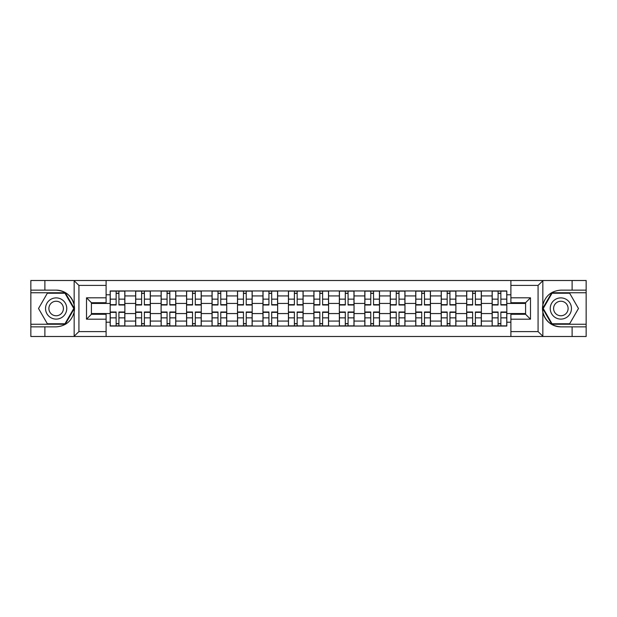 <?xml version="1.0" encoding="UTF-8"?>
<svg xmlns="http://www.w3.org/2000/svg" width="617" height="617" viewBox="0 0 617 617"><rect width="100%" height="100%" fill="white"/><g stroke="black" fill="none" stroke-linecap="round" stroke-linejoin="round"><path stroke-width="0.93" d="M537.507 336.496L586.15 336.496L586.15 292.751L551.752 292.751L542.659 308.5L551.752 324.249L586.15 324.249M106.101 336.496L510.899 336.496L510.899 314.292L525.591 314.292L525.591 302.708L510.899 302.708L510.899 280.504L106.101 280.504L106.101 302.708L91.409 302.708L91.409 314.292L106.101 314.292L106.101 336.496L73.878 336.496L78.922 331.599L106.101 331.599M73.878 336.496L30.85 336.496L30.85 326.863L44.887 326.863L44.887 336.496L79.493 336.496M79.493 280.504L30.85 280.504L30.85 324.249L65.248 324.249L74.341 308.5L65.248 292.751L30.85 292.751M510.899 280.504L586.15 280.504L586.15 290.137L572.113 290.137L572.113 280.504L537.507 280.504M135.64 326.046L135.64 295.929L124.865 295.929L124.865 326.046M124.865 295.929L124.865 290.954M135.64 295.929L135.64 290.954M150.332 290.954L150.332 326.046M161.106 326.046L161.106 290.954M175.799 290.954L175.799 326.046M186.565 326.046L186.565 290.954M201.258 290.954L201.258 326.046M212.032 326.046L212.032 290.954M226.724 290.954L226.724 326.046M237.499 326.046L237.499 290.954M252.183 290.954L252.183 326.046M262.958 326.046L262.958 290.954M277.65 290.954L277.65 326.046M288.424 326.046L288.424 290.954M303.117 290.954L303.117 326.046M313.883 326.046L313.883 290.954M328.576 290.954L328.576 326.046M339.35 326.046L339.35 290.954M354.042 290.954L354.042 326.046M364.817 326.046L364.817 290.954M379.501 290.954L379.501 326.046M390.276 326.046L390.276 290.954M404.968 290.954L404.968 326.046M415.742 326.046L415.742 290.954M430.435 290.954L430.435 326.046M441.201 326.046L441.201 290.954M455.894 290.954L455.894 326.046M466.668 326.046L466.668 290.954M481.36 290.954L481.36 326.046M492.135 326.046L492.135 290.954M492.135 313.559L481.36 313.559M466.668 313.559L455.894 313.559M441.201 313.559L430.435 313.559M415.742 313.559L404.968 313.559M390.276 313.559L379.501 313.559M364.817 313.559L354.042 313.559M339.35 313.559L328.576 313.559M313.883 313.559L303.117 313.559M288.424 313.559L277.65 313.559M262.958 313.559L252.183 313.559M237.499 313.559L226.724 313.559M212.032 313.559L201.258 313.559M186.565 313.559L175.799 313.559M161.106 313.559L150.332 313.559M135.64 313.559L124.865 313.559M492.135 303.441L481.36 303.441M466.668 303.441L455.894 303.441M441.201 303.441L430.435 303.441M415.742 303.441L404.968 303.441M390.276 303.441L379.501 303.441M364.817 303.441L354.042 303.441M339.35 303.441L328.576 303.441M313.883 303.441L303.117 303.441M288.424 303.441L277.65 303.441M262.958 303.441L252.183 303.441M237.499 303.441L226.724 303.441M212.032 303.441L201.258 303.441M186.565 303.441L175.799 303.441M161.106 303.441L150.332 303.441M135.64 303.441L124.865 303.441M91.409 313.559L110.181 313.559L110.181 303.441L91.409 303.441M106.101 294.787L110.181 294.787L110.181 303.441M525.591 303.441L506.819 303.441L506.819 290.954L110.181 290.954L110.181 294.787M506.819 294.787L510.899 294.787M510.899 322.213L506.819 322.213L506.819 313.559L525.591 313.559M110.181 313.559L110.181 326.046L506.819 326.046L506.819 322.213M110.181 322.213L106.101 322.213M506.819 303.441L506.819 313.559M118.911 323.601L116.135 323.601M116.135 293.399L118.911 293.399M144.378 323.601L141.601 323.601M141.601 293.399L144.378 293.399M169.837 323.601L167.06 323.601M167.06 293.399L169.837 293.399M195.304 323.601L192.527 323.601M192.527 293.399L195.304 293.399M220.763 323.601L217.994 323.601M217.994 293.399L220.763 293.399M246.229 323.601L243.453 323.601M243.453 293.399L246.229 293.399M271.696 323.601L268.919 323.601M268.919 293.399L271.696 293.399M297.155 323.601L294.378 323.601M294.378 293.399L297.155 293.399M322.622 323.601L319.845 323.601M319.845 293.399L322.622 293.399M348.081 323.601L345.304 323.601M345.304 293.399L348.081 293.399M373.547 323.601L370.771 323.601M370.771 293.399L373.547 293.399M399.006 323.601L396.237 323.601M396.237 293.399L399.006 293.399M424.473 323.601L421.696 323.601M421.696 293.399L424.473 293.399M449.94 323.601L447.163 323.601M447.163 293.399L449.94 293.399M475.398 323.601L472.622 323.601M472.622 293.399L475.398 293.399M500.865 323.601L498.089 323.601M498.089 293.399L500.865 293.399M118.911 304.991L118.911 291.116L124.788 291.116L124.788 304.991L118.911 304.991M116.135 293.237L118.911 293.237M118.911 291.116L110.258 291.116L110.258 304.991L116.135 304.991L116.135 291.116L113.767 291.116M116.135 312.009L116.135 325.884L110.258 325.884L110.258 312.009L116.135 312.009M118.911 323.763L116.135 323.763M116.135 325.884L124.788 325.884L124.788 312.009L118.911 312.009L118.911 325.884L121.279 325.884M144.378 304.991L144.378 291.116L150.247 291.116L150.247 304.991L144.378 304.991M141.601 293.237L144.378 293.237M144.378 291.116L135.725 291.116L135.725 304.991L141.601 304.991L141.601 291.116L139.234 291.116M169.837 304.991L169.837 291.116L175.714 291.116L175.714 304.991L169.837 304.991M167.06 293.237L169.837 293.237M169.837 291.116L161.184 291.116L161.184 304.991L167.06 304.991L167.06 291.116L164.693 291.116M44.887 326.863L56.147 326.863C65.633 326.154 71.634 321.218 74.163 312.055L74.163 304.945C71.634 295.782 65.633 290.846 56.147 290.137L30.85 290.137M30.85 326.863L30.85 324.249M106.101 285.401L78.922 285.401L73.878 280.504L44.887 280.504L44.887 290.137M73.878 280.504L106.101 280.504M56.147 290.137A18.363 18.363 0 0 1 74.163 312.055L74.163 336.35M91.409 302.708L86.511 297.81L106.101 297.81M106.101 319.19L86.511 319.19L91.409 314.292M543.122 280.504L538.078 285.401L510.899 285.401M572.113 290.137L560.853 290.137C551.367 290.846 545.366 295.782 542.837 304.945L542.837 312.055C545.366 321.218 551.367 326.154 560.853 326.863L586.15 326.863M586.15 290.137L586.15 292.751M510.899 331.599L538.078 331.599L543.122 336.496L572.113 336.496L572.113 326.863M543.122 336.496L510.899 336.496M560.853 326.863A18.363 18.363 0 0 1 542.837 304.945L542.837 280.65M525.591 314.292L530.489 319.19L510.899 319.19M510.899 297.81L530.489 297.81L525.591 302.708M45.542 308.5A10.612 10.612 0 0 0 56.147 319.112A10.612 10.612 0 0 0 66.759 308.5A10.612 10.612 0 0 0 56.147 297.888A10.612 10.612 0 0 0 45.542 308.5M48.89 308.5A7.265 7.265 0 0 0 56.147 315.765A7.265 7.265 0 0 0 63.412 308.5A7.265 7.265 0 0 0 56.147 301.235A7.265 7.265 0 0 0 48.89 308.5M64.962 293.237L73.77 308.5L64.962 323.763L47.339 323.763L38.524 308.5L47.339 293.237L64.962 293.237M550.241 308.5A10.612 10.612 0 0 0 560.853 319.112A10.612 10.612 0 0 0 571.458 308.5A10.612 10.612 0 0 0 560.853 297.888A10.612 10.612 0 0 0 550.241 308.5M553.588 308.5A7.265 7.265 0 0 0 560.853 315.765A7.265 7.265 0 0 0 568.11 308.5A7.265 7.265 0 0 0 560.853 301.235A7.265 7.265 0 0 0 553.588 308.5M569.661 293.237L578.476 308.5L569.661 323.763L552.038 323.763L543.23 308.5L552.038 293.237L569.661 293.237M141.601 312.009L141.601 325.884L135.725 325.884L135.725 312.009L141.601 312.009M144.378 323.763L141.601 323.763M141.601 325.884L150.247 325.884L150.247 312.009L144.378 312.009L144.378 325.884L146.738 325.884M167.06 312.009L167.06 325.884L161.184 325.884L161.184 312.009L167.06 312.009M169.837 323.763L167.06 323.763M167.06 325.884L175.714 325.884L175.714 312.009L169.837 312.009L169.837 325.884L172.205 325.884M195.304 304.991L195.304 291.116L201.181 291.116L201.181 304.991L195.304 304.991M192.527 293.237L195.304 293.237M195.304 291.116L186.65 291.116L186.65 304.991L192.527 304.991L192.527 291.116L190.159 291.116M220.763 304.991L220.763 291.116L226.64 291.116L226.64 304.991L220.763 304.991M217.994 293.237L220.763 293.237M220.763 291.116L212.117 291.116L212.117 304.991L217.994 304.991L217.994 291.116L215.626 291.116M246.229 304.991L246.229 291.116L252.106 291.116L252.106 304.991L246.229 304.991M243.453 293.237L246.229 293.237M246.229 291.116L237.576 291.116L237.576 304.991L243.453 304.991L243.453 291.116L241.085 291.116M192.527 312.009L192.527 325.884L186.65 325.884L186.65 312.009L192.527 312.009M195.304 323.763L192.527 323.763M192.527 325.884L201.181 325.884L201.181 312.009L195.304 312.009L195.304 325.884L197.671 325.884M217.994 312.009L217.994 325.884L212.117 325.884L212.117 312.009L217.994 312.009M220.763 323.763L217.994 323.763M217.994 325.884L226.64 325.884L226.64 312.009L220.763 312.009L220.763 325.884L223.13 325.884M243.453 312.009L243.453 325.884L237.576 325.884L237.576 312.009L243.453 312.009M246.229 323.763L243.453 323.763M243.453 325.884L252.106 325.884L252.106 312.009L246.229 312.009L246.229 325.884L248.597 325.884M271.696 304.991L271.696 291.116L277.565 291.116L277.565 304.991L271.696 304.991M268.919 293.237L271.696 293.237M271.696 291.116L263.043 291.116L263.043 304.991L268.919 304.991L268.919 291.116L266.552 291.116M268.919 312.009L268.919 325.884L263.043 325.884L263.043 312.009L268.919 312.009M271.696 323.763L268.919 323.763M268.919 325.884L277.565 325.884L277.565 312.009L271.696 312.009L271.696 325.884L274.056 325.884M297.155 304.991L297.155 291.116L303.032 291.116L303.032 304.991L297.155 304.991M294.378 293.237L297.155 293.237M297.155 291.116L288.501 291.116L288.501 304.991L294.378 304.991L294.378 291.116L292.011 291.116M294.378 312.009L294.378 325.884L288.501 325.884L288.501 312.009L294.378 312.009M297.155 323.763L294.378 323.763M294.378 325.884L303.032 325.884L303.032 312.009L297.155 312.009L297.155 325.884L299.523 325.884M322.622 304.991L322.622 291.116L328.499 291.116L328.499 304.991L322.622 304.991M319.845 293.237L322.622 293.237M322.622 291.116L313.968 291.116L313.968 304.991L319.845 304.991L319.845 291.116L317.477 291.116M319.845 312.009L319.845 325.884L313.968 325.884L313.968 312.009L319.845 312.009M322.622 323.763L319.845 323.763M319.845 325.884L328.499 325.884L328.499 312.009L322.622 312.009L322.622 325.884L324.989 325.884M348.081 304.991L348.081 291.116L353.957 291.116L353.957 304.991L348.081 304.991M345.304 293.237L348.081 293.237M348.081 291.116L339.435 291.116L339.435 304.991L345.304 304.991L345.304 291.116L342.944 291.116M345.304 312.009L345.304 325.884L339.435 325.884L339.435 312.009L345.304 312.009M348.081 323.763L345.304 323.763M345.304 325.884L353.957 325.884L353.957 312.009L348.081 312.009L348.081 325.884L350.448 325.884M373.547 304.991L373.547 291.116L379.424 291.116L379.424 304.991L373.547 304.991M370.771 293.237L373.547 293.237M373.547 291.116L364.894 291.116L364.894 304.991L370.771 304.991L370.771 291.116L368.403 291.116M370.771 312.009L370.771 325.884L364.894 325.884L364.894 312.009L370.771 312.009M373.547 323.763L370.771 323.763M370.771 325.884L379.424 325.884L379.424 312.009L373.547 312.009L373.547 325.884L375.915 325.884M399.006 304.991L399.006 291.116L404.883 291.116L404.883 304.991L399.006 304.991M396.237 293.237L399.006 293.237M399.006 291.116L390.36 291.116L390.36 304.991L396.237 304.991L396.237 291.116L393.87 291.116M396.237 312.009L396.237 325.884L390.36 325.884L390.36 312.009L396.237 312.009M399.006 323.763L396.237 323.763M396.237 325.884L404.883 325.884L404.883 312.009L399.006 312.009L399.006 325.884L401.374 325.884M424.473 304.991L424.473 291.116L430.35 291.116L430.35 304.991L424.473 304.991M421.696 293.237L424.473 293.237M424.473 291.116L415.819 291.116L415.819 304.991L421.696 304.991L421.696 291.116L419.329 291.116M421.696 312.009L421.696 325.884L415.819 325.884L415.819 312.009L421.696 312.009M424.473 323.763L421.696 323.763M421.696 325.884L430.35 325.884L430.35 312.009L424.473 312.009L424.473 325.884L426.841 325.884M449.94 304.991L449.94 291.116L455.816 291.116L455.816 304.991L449.94 304.991M447.163 293.237L449.94 293.237M449.94 291.116L441.286 291.116L441.286 304.991L447.163 304.991L447.163 291.116L444.795 291.116M447.163 312.009L447.163 325.884L441.286 325.884L441.286 312.009L447.163 312.009M449.94 323.763L447.163 323.763M447.163 325.884L455.816 325.884L455.816 312.009L449.94 312.009L449.94 325.884L452.307 325.884M475.398 304.991L475.398 291.116L481.275 291.116L481.275 304.991L475.398 304.991M472.622 293.237L475.398 293.237M475.398 291.116L466.753 291.116L466.753 304.991L472.622 304.991L472.622 291.116L470.262 291.116M472.622 312.009L472.622 325.884L466.753 325.884L466.753 312.009L472.622 312.009M475.398 323.763L472.622 323.763M472.622 325.884L481.275 325.884L481.275 312.009L475.398 312.009L475.398 325.884L477.766 325.884M500.865 304.991L500.865 291.116L506.742 291.116L506.742 304.991L500.865 304.991M498.089 293.237L500.865 293.237M500.865 291.116L492.212 291.116L492.212 304.991L498.089 304.991L498.089 291.116L495.721 291.116M498.089 312.009L498.089 325.884L492.212 325.884L492.212 312.009L498.089 312.009M500.865 323.763L498.089 323.763M498.089 325.884L506.742 325.884L506.742 312.009L500.865 312.009L500.865 325.884L503.233 325.884M466.668 295.929L455.894 295.929M441.201 295.929L430.435 295.929M415.742 295.929L404.968 295.929M390.276 295.929L379.501 295.929M364.817 295.929L354.042 295.929M339.35 295.929L328.576 295.929M313.883 295.929L303.117 295.929M288.424 295.929L277.65 295.929M262.958 295.929L252.183 295.929M237.499 295.929L226.724 295.929M212.032 295.929L201.258 295.929M186.565 295.929L175.799 295.929M161.106 295.929L150.332 295.929M492.135 295.929L481.36 295.929M466.668 321.071L455.894 321.071M441.201 321.071L430.435 321.071M415.742 321.071L404.968 321.071M390.276 321.071L379.501 321.071M364.817 321.071L354.042 321.071M339.35 321.071L328.576 321.071M313.883 321.071L303.117 321.071M288.424 321.071L277.65 321.071M262.958 321.071L252.183 321.071M237.499 321.071L226.724 321.071M212.032 321.071L201.258 321.071M186.565 321.071L175.799 321.071M161.106 321.071L150.332 321.071M135.64 321.071L124.865 321.071M492.135 321.071L481.36 321.071M118.911 304.644L124.788 304.644M118.911 299.137L124.788 299.137M110.258 304.644L116.135 304.644M110.258 299.137L116.135 299.137M116.135 312.356L110.258 312.356M116.135 317.863L110.258 317.863M124.788 312.356L118.911 312.356M124.788 317.863L118.911 317.863M144.378 304.644L150.247 304.644M144.378 299.137L150.247 299.137M135.725 304.644L141.601 304.644M135.725 299.137L141.601 299.137M169.837 304.644L175.714 304.644M169.837 299.137L175.714 299.137M161.184 304.644L167.06 304.644M161.184 299.137L167.06 299.137M74.163 304.945L74.163 280.65M78.922 285.401L78.922 331.599M86.511 319.19L86.511 297.81M542.837 312.055L542.837 336.35M538.078 331.599L538.078 285.401M530.489 297.81L530.489 319.19M141.601 312.356L135.725 312.356M141.601 317.863L135.725 317.863M150.247 312.356L144.378 312.356M150.247 317.863L144.378 317.863M167.06 312.356L161.184 312.356M167.06 317.863L161.184 317.863M175.714 312.356L169.837 312.356M175.714 317.863L169.837 317.863M195.304 304.644L201.181 304.644M195.304 299.137L201.181 299.137M186.65 304.644L192.527 304.644M186.65 299.137L192.527 299.137M220.763 304.644L226.64 304.644M220.763 299.137L226.64 299.137M212.117 304.644L217.994 304.644M212.117 299.137L217.994 299.137M246.229 304.644L252.106 304.644M246.229 299.137L252.106 299.137M237.576 304.644L243.453 304.644M237.576 299.137L243.453 299.137M192.527 312.356L186.65 312.356M192.527 317.863L186.65 317.863M201.181 312.356L195.304 312.356M201.181 317.863L195.304 317.863M217.994 312.356L212.117 312.356M217.994 317.863L212.117 317.863M226.64 312.356L220.763 312.356M226.64 317.863L220.763 317.863M243.453 312.356L237.576 312.356M243.453 317.863L237.576 317.863M252.106 312.356L246.229 312.356M252.106 317.863L246.229 317.863M271.696 304.644L277.565 304.644M271.696 299.137L277.565 299.137M263.043 304.644L268.919 304.644M263.043 299.137L268.919 299.137M268.919 312.356L263.043 312.356M268.919 317.863L263.043 317.863M277.565 312.356L271.696 312.356M277.565 317.863L271.696 317.863M297.155 304.644L303.032 304.644M297.155 299.137L303.032 299.137M288.501 304.644L294.378 304.644M288.501 299.137L294.378 299.137M294.378 312.356L288.501 312.356M294.378 317.863L288.501 317.863M303.032 312.356L297.155 312.356M303.032 317.863L297.155 317.863M322.622 304.644L328.499 304.644M322.622 299.137L328.499 299.137M313.968 304.644L319.845 304.644M313.968 299.137L319.845 299.137M319.845 312.356L313.968 312.356M319.845 317.863L313.968 317.863M328.499 312.356L322.622 312.356M328.499 317.863L322.622 317.863M348.081 304.644L353.957 304.644M348.081 299.137L353.957 299.137M339.435 304.644L345.304 304.644M339.435 299.137L345.304 299.137M345.304 312.356L339.435 312.356M345.304 317.863L339.435 317.863M353.957 312.356L348.081 312.356M353.957 317.863L348.081 317.863M373.547 304.644L379.424 304.644M373.547 299.137L379.424 299.137M364.894 304.644L370.771 304.644M364.894 299.137L370.771 299.137M370.771 312.356L364.894 312.356M370.771 317.863L364.894 317.863M379.424 312.356L373.547 312.356M379.424 317.863L373.547 317.863M399.006 304.644L404.883 304.644M399.006 299.137L404.883 299.137M390.36 304.644L396.237 304.644M390.36 299.137L396.237 299.137M396.237 312.356L390.36 312.356M396.237 317.863L390.36 317.863M404.883 312.356L399.006 312.356M404.883 317.863L399.006 317.863M424.473 304.644L430.35 304.644M424.473 299.137L430.35 299.137M415.819 304.644L421.696 304.644M415.819 299.137L421.696 299.137M421.696 312.356L415.819 312.356M421.696 317.863L415.819 317.863M430.35 312.356L424.473 312.356M430.35 317.863L424.473 317.863M449.94 304.644L455.816 304.644M449.94 299.137L455.816 299.137M441.286 304.644L447.163 304.644M441.286 299.137L447.163 299.137M447.163 312.356L441.286 312.356M447.163 317.863L441.286 317.863M455.816 312.356L449.94 312.356M455.816 317.863L449.94 317.863M475.398 304.644L481.275 304.644M475.398 299.137L481.275 299.137M466.753 304.644L472.622 304.644M466.753 299.137L472.622 299.137M472.622 312.356L466.753 312.356M472.622 317.863L466.753 317.863M481.275 312.356L475.398 312.356M481.275 317.863L475.398 317.863M500.865 304.644L506.742 304.644M500.865 299.137L506.742 299.137M492.212 304.644L498.089 304.644M492.212 299.137L498.089 299.137M498.089 312.356L492.212 312.356M498.089 317.863L492.212 317.863M506.742 312.356L500.865 312.356M506.742 317.863L500.865 317.863"/></g></svg>
